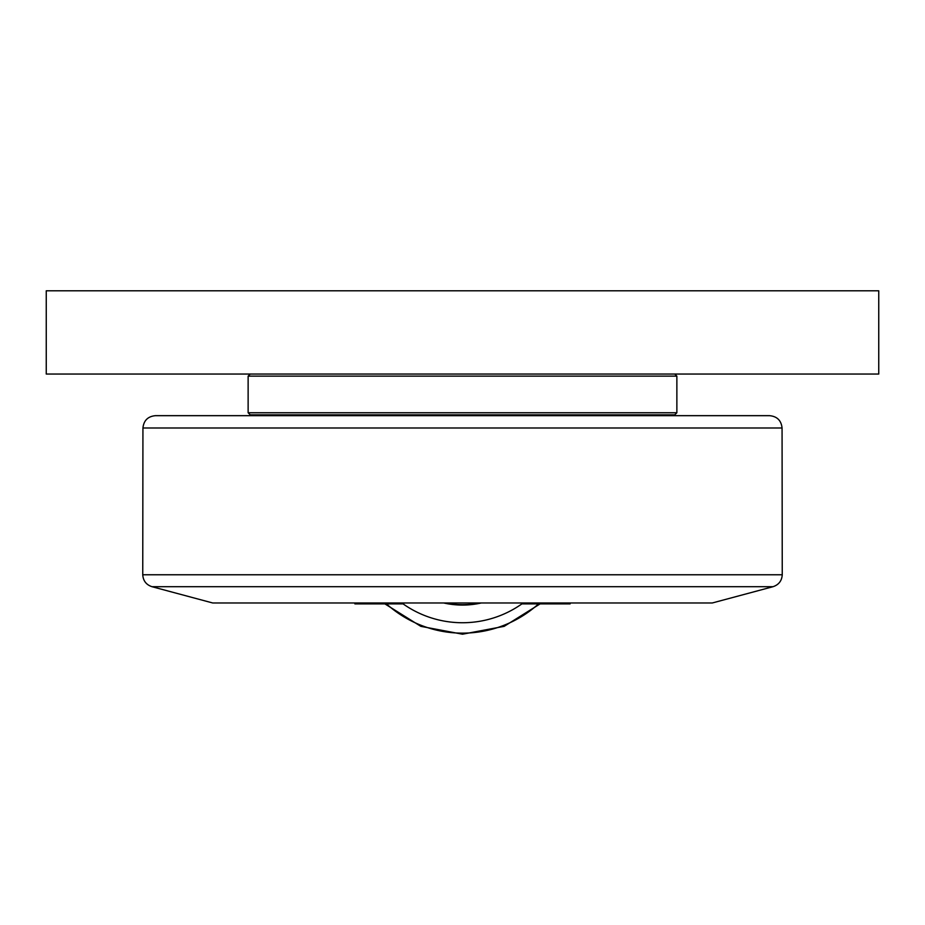 <?xml version="1.0" encoding="UTF-8"?>
<svg xmlns="http://www.w3.org/2000/svg" width="925" height="925" viewBox="0 0 925 925"><rect width="100%" height="100%" fill="white"/><g stroke="black" fill="none" stroke-linecap="round" stroke-linejoin="round"><path stroke-width="1.39" d="M521.399 602.984L521.399 603.898L570.101 603.898L570.101 602.984M772.999 586.704L712.25 602.984L212.75 602.984L152.001 586.704L772.999 586.704C778.746 584.797 781.833 580.819 782.249 574.772L142.751 574.772L142.936 427.998L782.064 427.998C781.255 420.493 777.093 416.389 769.577 415.672L155.423 415.672C147.907 416.389 143.745 420.493 142.936 427.998M354.899 602.984L354.899 603.898L403.601 603.898L403.601 602.984M445.769 602.984A84.915 84.915 0 0 0 479.231 602.984M443.769 602.984A85.331 85.331 0 0 0 481.231 602.984M673.539 414.839L673.539 415.672L251.461 415.672L251.461 414.839M878.75 290.797L46.25 290.797L46.25 374.047L878.75 374.047L878.75 290.797M462.5 414.839L674.788 414.839L676.869 412.758L248.131 412.758L250.213 414.839L462.5 414.839M250.213 374.047L248.131 376.128L676.869 376.128L676.869 412.758M521.885 603.898A103.01 103.01 0 0 1 403.115 603.898M386.488 603.898A113.405 113.405 0 0 0 538.512 603.898M540.084 603.898L504.148 626.352L462.5 634.203L420.852 626.352L384.916 603.898M248.131 376.128L248.131 412.758M674.788 374.047L676.869 376.128M782.064 427.998L782.249 574.772M152.001 586.704C146.254 584.797 143.167 580.819 142.751 574.772"/></g></svg>
